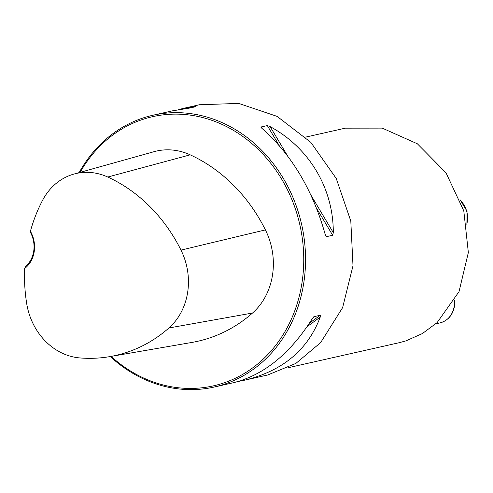 <?xml version="1.0" encoding="UTF-8"?>
<svg xmlns="http://www.w3.org/2000/svg" width="493" height="493" viewBox="0 0 493 493"><rect width="100%" height="100%" fill="white"/><g stroke="black" fill="none" stroke-linecap="round" stroke-linejoin="round"><path stroke-width="0.74" d="M110.259 356.538A139.309 121.013 -102.7 0 0 162.733 385.89A139.309 121.013 -102.7 0 0 214.239 387.036L233.528 382.685C263.81 375.087 290.013 353.832 312.131 318.928L314.041 316.66L320.284 315.249L320.234 317.098C307.878 349.808 282.791 370.81 244.972 380.103L267.699 374.982L295.868 363.421L320.666 342.573L342.623 307.62L353 265.77L350.8 221.067L336.238 178.472L310.8 142.329L277.109 116.385L238.698 103.413L199.523 104.756M214.239 387.036A139.309 121.013 -102.7 0 0 301.642 224.518A139.309 121.013 -102.7 0 0 152.953 115.233A139.309 121.013 -102.7 0 0 79.133 172.624M313.788 316.789L313.48 317.067M244.972 380.103L238.557 381.385M267.317 125.573L270.115 126.602C309.271 147.838 333.397 188.338 333.305 232.659L332.67 235.26L326.421 236.665L325.207 234.483C312.759 190.076 291.696 154.722 262.017 128.433L261.068 126.984L267.317 125.573L279.192 145.509M261 127.379L261.068 126.984L261.838 128.279M178.657 109.6L183.686 108.306L194.821 106.611L195.986 106.636L189.737 108.047L172.242 110.882L152.953 115.233M24.65 268.531A27.861 24.2 -102.7 0 0 30.418 231.254A155.326 134.922 77.3 0 1 42.595 200.263A62.451 54.248 77.3 0 1 73.938 174.072A62.451 54.248 77.3 0 1 107.764 177.03A155.326 134.922 77.3 0 1 180.986 250.099A62.451 54.248 77.3 0 1 168.933 327.968A155.326 134.922 77.3 0 1 109.816 356.618A155.326 134.922 77.3 0 1 79.761 357.924A62.451 54.248 77.3 0 1 26.647 303.287A155.326 134.922 77.3 0 1 24.65 268.531L25.34 266.688A26.536 23.048 77.3 0 0 30.603 232.702L30.418 231.254M111.098 356.396A137.985 119.861 -102.7 0 0 162.296 384.75A137.985 119.861 -102.7 0 0 298.401 299.516A137.985 119.861 -102.7 0 0 232.844 130.016A137.985 119.861 -102.7 0 0 80.143 172.34M109.816 356.618L191.814 342.45A159.547 138.588 -102.7 0 0 252.533 313.024A66.672 57.915 -102.7 0 0 265.407 229.892A159.547 138.588 -102.7 0 0 190.193 154.839A66.672 57.915 -102.7 0 0 154.081 151.678L73.938 174.072M399.04 342.734L405.831 340.922L422.415 333.545L437.112 322.613L459.014 291.659L468.35 252.527L463.79 210.875L445.986 172.76L417.386 143.802L382.235 128.112L345.556 128.168M180.986 250.099L265.407 229.892M107.764 177.03L190.193 154.839M168.933 327.968L252.533 313.024M325.275 234.748L326.421 236.665M316.635 208.354L332.67 235.26M270.115 126.602L287.505 155.788M311.015 195.246L333.305 232.659M320.234 317.098L307.121 326.662M320.284 315.249L309.462 323.143M194.248 107.03L194.821 106.611M466.785 224.112A22.111 19.209 -102.7 0 0 460.326 200.331M435.757 323.839L439.972 322.89A22.111 19.209 -102.7 0 0 454.182 306.381A22.111 19.209 -102.7 0 0 454.398 300.792M199.517 104.732L183.686 108.306M345.544 128.112L305.586 137.122M399.422 342.647L287.93 367.784M466.889 224.716L467.037 211.275L460.135 199.831M454.694 300.262L454.515 306.178C452.796 315.082 447.952 320.653 439.972 322.89"/></g></svg>
